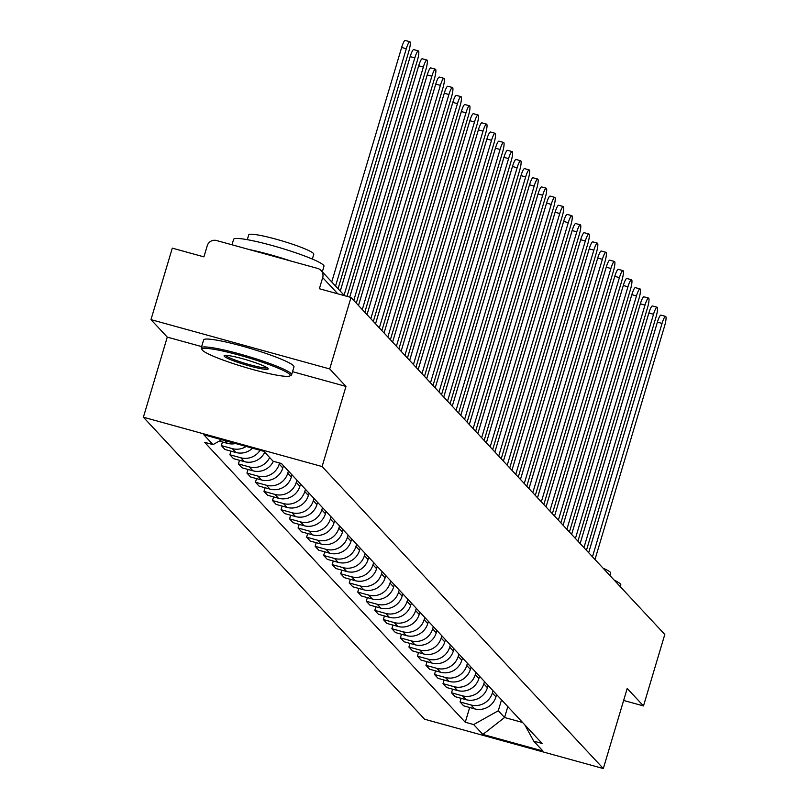 <?xml version="1.0" encoding="UTF-8"?>
<svg xmlns="http://www.w3.org/2000/svg" width="809" height="809" viewBox="0 0 809 809"><rect width="100%" height="100%" fill="white"/><g stroke="black" fill="none" stroke-linecap="round" stroke-linejoin="round"><path stroke-width="1.21" d="M329.698 368.944L150.98 319.626L167.271 337.11L143.385 417.211L424.614 719.231L603.322 768.55L322.103 466.54L345.979 386.429L329.698 368.944L351.005 297.459L664.796 634.458L643.489 705.933L627.208 688.449L603.322 768.55M150.98 319.626L172.297 248.141L203.929 256.868L207.246 245.734A7.544 7.372 -43 0 1 216.539 240.526L317.684 268.436A7.544 7.372 -43 0 1 321.062 270.479L344.523 295.669M623.628 700.452L643.489 705.933M337.798 293.819L322.69 277.598L319.373 288.732L351.005 297.459M322.69 277.598A7.544 7.372 -43 0 0 321.062 270.479M219.269 441.107L227.339 443.332A17.343 16.949 -43 0 0 235.601 443.534M246.199 446.457A17.343 16.949 137 0 1 232.264 448.611L221.363 445.607L224.963 449.48L235.864 452.484A17.343 16.949 -43 0 0 252.519 448.206M222.445 441.977L221.363 445.607M260.073 450.289A17.343 16.949 137 0 1 240.789 457.773L229.887 454.759L233.488 458.632L244.389 461.646A17.343 16.949 -43 0 0 264.745 452.282M230.97 451.139L229.887 454.759M269.66 457.56A17.343 16.949 137 0 1 249.314 466.924L238.412 463.921L242.012 467.794L252.914 470.798A17.343 16.949 -43 0 0 273.341 461.282M239.494 460.291L238.412 463.921M279.53 462.991L279.206 464.093A17.343 16.949 137 0 1 257.838 476.076L246.937 473.073L250.537 476.946L261.438 479.959A17.343 16.949 -43 0 0 282.806 467.966L283.484 465.711M248.019 469.442L246.937 473.073M288.398 470.99L287.731 473.255A17.343 16.949 137 0 1 266.363 485.238L255.462 482.225L259.062 486.098L269.973 489.111A17.343 16.949 -43 0 0 291.331 477.128L292.009 474.863M256.544 478.604L255.462 482.225M296.933 480.142L296.256 482.407A17.343 16.949 137 0 1 274.888 494.39L263.987 491.387L267.597 495.26L278.498 498.263A17.343 16.949 -43 0 0 299.866 486.28L300.533 484.015M265.069 487.756L263.987 491.387M305.458 489.303L304.781 491.559A17.343 16.949 137 0 1 283.413 503.552L272.512 500.538L276.122 504.411L287.023 507.425A17.343 16.949 -43 0 0 308.391 495.432L309.058 493.177M273.594 496.908L272.512 500.538M313.983 498.455L313.305 500.72A17.343 16.949 137 0 1 291.938 512.704L281.036 509.69L284.647 513.563L295.548 516.577A17.343 16.949 -43 0 0 316.916 504.594L317.583 502.328M282.119 506.07L281.036 509.69M322.508 507.607L321.83 509.872A17.343 16.949 137 0 1 300.463 521.856L289.561 518.852L293.171 522.725L304.073 525.729A17.343 16.949 -43 0 0 325.44 513.745L326.108 511.48M290.643 515.222L289.561 518.852M331.033 516.769L330.355 519.024A17.343 16.949 137 0 1 308.987 531.017L298.086 528.004L301.696 531.877L312.598 534.891A17.343 16.949 -43 0 0 333.965 522.897L334.633 520.642M299.168 524.384L298.086 528.004M339.558 525.921L338.88 528.186A17.343 16.949 137 0 1 317.512 540.169L306.611 537.166L310.221 541.039L321.122 544.042A17.343 16.949 -43 0 0 342.49 532.059L343.158 529.794M307.693 533.536L306.611 537.166M348.082 535.073L347.405 537.338A17.343 16.949 137 0 1 326.037 549.321L315.136 546.318L318.746 550.191L329.647 553.194A17.343 16.949 -43 0 0 351.015 541.211L351.682 538.946M316.218 542.687L315.136 546.318M356.607 544.235L355.93 546.5A17.343 16.949 137 0 1 334.562 558.483L323.661 555.47L327.271 559.343L338.172 562.356A17.343 16.949 -43 0 0 359.54 550.373L360.207 548.108M324.743 551.849L323.661 555.47M365.132 553.386L364.454 555.652A17.343 16.949 137 0 1 343.087 567.635L332.186 564.631L335.796 568.505L346.697 571.508A17.343 16.949 -43 0 0 368.065 559.525L368.732 557.259M333.268 561.001L332.186 564.631M373.657 562.548L372.979 564.803A17.343 16.949 137 0 1 351.612 576.787L340.71 573.783L344.321 577.656L355.222 580.67A17.343 16.949 -43 0 0 376.589 568.676L377.257 566.421M341.792 570.153L340.71 573.783M382.182 571.7L381.504 573.965A17.343 16.949 137 0 1 360.136 585.949L349.235 582.935L352.845 586.808L363.747 589.822A17.343 16.949 -43 0 0 385.114 577.838L385.792 575.573M350.317 579.315L349.235 582.935M390.707 580.852L390.029 583.117A17.343 16.949 137 0 1 368.661 595.1L357.76 592.097L361.37 595.97L372.271 598.973A17.343 16.949 -43 0 0 393.639 586.99L394.317 584.725M358.842 588.467L357.76 592.097M399.231 590.014L398.554 592.269A17.343 16.949 137 0 1 377.186 604.262L366.285 601.249L369.895 605.122L380.796 608.135A17.343 16.949 -43 0 0 402.164 596.142L402.842 593.887M367.367 597.618L366.285 601.249M407.756 599.166L407.079 601.431A17.343 16.949 137 0 1 385.711 613.414L374.81 610.401L378.42 614.274L389.321 617.287A17.343 16.949 -43 0 0 410.689 605.304L411.366 603.039M375.892 606.78L374.81 610.401M416.281 608.317L415.604 610.583A17.343 16.949 137 0 1 394.236 622.566L383.335 619.563L386.945 623.436L397.846 626.439A17.343 16.949 -43 0 0 419.214 614.456L419.891 612.191M384.417 615.932L383.335 619.563M424.806 617.479L424.128 619.734A17.343 16.949 137 0 1 402.761 631.728L391.859 628.714L395.47 632.587L406.371 635.601A17.343 16.949 -43 0 0 427.739 623.608L428.416 621.352M392.941 625.094L391.859 628.714M433.331 626.631L432.653 628.896A17.343 16.949 137 0 1 411.285 640.88L400.384 637.876L403.994 641.749L414.896 644.753A17.343 16.949 -43 0 0 436.263 632.769L436.941 630.504M401.466 634.246L400.384 637.876M441.856 635.783L441.178 638.048A17.343 16.949 137 0 1 419.81 650.031L408.909 647.028L412.519 650.901L423.42 653.905A17.343 16.949 -43 0 0 444.788 641.921L445.466 639.656M409.991 643.398L408.909 647.028M450.38 644.945L449.703 647.21A17.343 16.949 137 0 1 428.335 659.193L417.434 656.18L421.044 660.053L431.945 663.067A17.343 16.949 -43 0 0 453.313 651.083L453.991 648.818M418.516 652.56L417.434 656.18M458.905 654.097L458.228 656.362A17.343 16.949 137 0 1 436.86 668.345L425.959 665.342L429.569 669.215L440.47 672.218A17.343 16.949 -43 0 0 461.838 660.235L462.515 657.97M427.041 661.711L425.959 665.342M467.43 663.259L466.753 665.514A17.343 16.949 137 0 1 445.395 677.497L434.494 674.494L438.094 678.367L448.995 681.38A17.343 16.949 -43 0 0 470.363 669.387L471.04 667.132M435.566 670.863L434.494 674.494M475.955 672.41L475.287 674.676A17.343 16.949 137 0 1 453.92 686.659L443.019 683.645L446.619 687.519L457.52 690.532A17.343 16.949 -43 0 0 478.888 678.549L479.565 676.284M444.09 680.025L443.019 683.645M484.48 681.562L483.812 683.827A17.343 16.949 137 0 1 462.445 695.811L451.543 692.807L455.143 696.68L466.045 699.684A17.343 16.949 -43 0 0 487.412 687.701L488.09 685.435M452.615 689.177L451.543 692.807M493.005 690.724L492.337 692.979A17.343 16.949 137 0 1 470.969 704.973L460.068 701.959L463.668 705.832L474.57 708.846A17.343 16.949 -43 0 0 495.937 696.852L496.615 694.597M461.15 698.329L460.068 701.959M221.747 439.712L213 444.626L203.817 434.767L263.865 451.331L273.048 461.191L281.441 463.517L542.121 743.461L533.718 741.145L542.9 751.005L482.852 734.43L473.669 724.571L498.283 710.757L504.573 717.512L522.584 722.477M213 444.626L204.596 442.301L465.266 722.255L473.669 724.571M143.385 417.211L322.103 466.54M167.271 337.11L201.643 346.596M292.545 371.685L345.979 386.429M507.819 706.621L504.573 717.512L482.852 734.43M501.529 699.876L498.283 710.757M469.675 707.491L465.266 722.255M524.839 724.904L533.718 741.145M331.741 281.947L401.648 47.458A8.677 1.578 -74.6 0 1 405.208 40.45L409.86 41.734A8.677 1.578 105.4 0 0 406.29 48.742L335.553 286.042M338.061 288.742L408.808 51.442A8.677 1.578 105.4 0 0 409.86 41.734M340.265 291.109L410.173 56.62A8.677 1.578 -74.6 0 1 413.733 49.602L418.384 50.886A8.677 1.578 105.4 0 0 414.815 57.894L344.078 295.194M347.041 296.367L417.333 60.594A8.677 1.578 105.4 0 0 418.384 50.886M349.731 297.105L418.698 65.772A8.677 1.578 -74.6 0 1 422.258 58.764L426.909 60.048A8.677 1.578 105.4 0 0 423.34 67.056L353.766 300.432M356.284 303.132L425.858 69.756A8.677 1.578 105.4 0 0 426.909 60.048M358.488 305.499L427.223 74.924A8.677 1.578 -74.6 0 1 430.782 67.916L435.434 69.2A8.677 1.578 105.4 0 0 431.864 76.208L362.29 309.584M364.808 312.284L434.382 78.908A8.677 1.578 105.4 0 0 435.434 69.2M202.523 350.327A46.002 5.046 -163.4 0 0 246.32 367.67A46.002 5.046 -163.4 0 0 289.794 375.952A46.002 5.046 -163.4 0 0 289.743 374.395A46.002 5.046 -163.4 0 0 241.082 355.647A46.002 5.046 -163.4 0 0 202.159 349.832A46.002 5.046 -163.4 0 0 202.523 350.327M202.159 349.832L201.39 348.446A47.134 5.167 16.6 0 1 201.279 347.819A47.134 5.167 16.6 0 1 243.762 355.111A47.134 5.167 16.6 0 1 291.129 373.616A47.134 5.167 16.6 0 1 291.624 374.749A47.134 5.167 16.6 0 1 291.189 375.214L289.794 375.952M224.326 356.344A23.006 2.518 16.6 0 1 224.305 355.566A23.006 2.518 16.6 0 1 246.037 359.702A23.006 2.518 16.6 0 1 267.941 368.378A23.006 2.518 16.6 0 1 268.123 368.621A23.006 2.518 16.6 0 1 248.656 365.719A23.006 2.518 16.6 0 1 224.326 356.344M225.569 355.353A21.873 2.397 -163.4 0 0 225.721 355.555A21.873 2.397 -163.4 0 0 246.432 363.777A21.873 2.397 -163.4 0 0 267.172 367.761M231.991 244.793L233.619 239.333A47.134 5.167 16.6 0 1 276.102 246.634A47.134 5.167 16.6 0 1 323.469 265.13A47.134 5.167 16.6 0 1 323.964 266.272L322.316 271.824M247.291 239.666L248.737 234.843A33.938 3.721 16.6 0 1 279.317 240.101A33.938 3.721 16.6 0 1 313.427 253.419A33.938 3.721 16.6 0 1 313.781 254.238L312.345 259.062M201.279 347.819L203.635 339.911A47.134 5.167 16.6 0 1 246.118 347.213A47.134 5.167 16.6 0 1 293.485 365.708A47.134 5.167 16.6 0 1 293.98 366.841L291.624 374.749M249.142 249.526A47.134 5.167 16.6 0 1 291.018 261.074M614.223 580.144A47.134 5.167 16.6 0 1 620.321 583.926A47.134 5.167 16.6 0 1 620.816 585.069L620.331 586.697M603.12 568.211A33.938 3.721 16.6 0 1 610.279 572.216A33.938 3.721 16.6 0 1 610.633 573.035L609.895 575.492M367.013 314.65L435.748 84.085A8.677 1.578 -74.6 0 1 439.307 77.067L443.959 78.352A8.677 1.578 105.4 0 0 440.389 85.37L370.815 318.736M373.333 321.436L442.907 88.07A8.677 1.578 105.4 0 0 443.959 78.352M375.538 323.802L444.272 93.237A8.677 1.578 -74.6 0 1 447.832 86.229L452.484 87.514A8.677 1.578 105.4 0 0 448.914 94.522L379.34 327.898M381.858 330.598L451.432 97.222A8.677 1.578 105.4 0 0 452.484 87.514M384.063 332.964L452.797 102.389A8.677 1.578 -74.6 0 1 456.357 95.381L461.009 96.665A8.677 1.578 105.4 0 0 457.439 103.673L387.865 337.05M390.383 339.75L459.957 106.373A8.677 1.578 105.4 0 0 461.009 96.665M392.587 342.116L461.322 111.551A8.677 1.578 -74.6 0 1 464.882 104.543L469.533 105.817A8.677 1.578 105.4 0 0 465.964 112.835L396.4 346.212M398.908 348.901L468.482 115.535A8.677 1.578 105.4 0 0 469.533 105.817M401.112 351.268L469.847 120.703A8.677 1.578 -74.6 0 1 473.407 113.695L478.058 114.979A8.677 1.578 105.4 0 0 474.489 121.987L404.925 355.363M407.433 358.063L477.007 124.687A8.677 1.578 105.4 0 0 478.058 114.979M409.637 360.43L478.372 129.865A8.677 1.578 -74.6 0 1 481.931 122.847L486.583 124.131A8.677 1.578 105.4 0 0 483.013 131.139L413.45 364.515M415.957 367.215L485.531 133.839A8.677 1.578 105.4 0 0 486.583 124.131M418.162 369.582L486.897 139.017A8.677 1.578 -74.6 0 1 490.456 132.009L495.108 133.283A8.677 1.578 105.4 0 0 491.538 140.301L421.974 373.677M424.482 376.377L494.056 143.001A8.677 1.578 105.4 0 0 495.108 133.283M426.687 378.733L495.421 148.168A8.677 1.578 -74.6 0 1 498.981 141.16L503.633 142.445A8.677 1.578 105.4 0 0 500.063 149.453L430.499 382.829M433.007 385.529L502.581 152.153A8.677 1.578 105.4 0 0 503.633 142.445M435.212 387.895L503.946 157.33A8.677 1.578 -74.6 0 1 507.506 150.312L512.158 151.596A8.677 1.578 105.4 0 0 508.588 158.604L439.024 391.981M441.532 394.681L511.106 161.304A8.677 1.578 105.4 0 0 512.158 151.596M443.736 397.047L512.471 166.482A8.677 1.578 -74.6 0 1 516.041 159.474L520.683 160.758A8.677 1.578 105.4 0 0 517.123 167.766L447.549 401.143M450.057 403.843L519.631 170.466A8.677 1.578 105.4 0 0 520.683 160.758M452.261 406.209L520.996 175.634A8.677 1.578 -74.6 0 1 524.566 168.626L529.207 169.91A8.677 1.578 105.4 0 0 525.648 176.918L456.074 410.294M458.582 412.994L528.156 179.618A8.677 1.578 105.4 0 0 529.207 169.91M460.786 415.361L529.521 184.796A8.677 1.578 -74.6 0 1 533.091 177.778L537.732 179.062A8.677 1.578 105.4 0 0 534.173 186.08L464.599 419.446M467.106 422.146L536.68 188.78A8.677 1.578 105.4 0 0 537.732 179.062M469.311 424.513L538.046 193.948A8.677 1.578 -74.6 0 1 541.615 186.94L546.257 188.224A8.677 1.578 105.4 0 0 542.697 195.232L473.123 428.608M475.631 431.308L545.205 197.932A8.677 1.578 105.4 0 0 546.257 188.224M477.836 433.675L546.571 203.099A8.677 1.578 -74.6 0 1 550.14 196.091L554.782 197.376A8.677 1.578 105.4 0 0 551.222 204.384L481.648 437.76M484.156 440.46L553.73 207.084A8.677 1.578 105.4 0 0 554.782 197.376M486.361 442.826L555.095 212.261A8.677 1.578 -74.6 0 1 558.665 205.253L563.307 206.528A8.677 1.578 105.4 0 0 559.747 213.546L490.173 446.922M492.681 449.612L562.255 216.246A8.677 1.578 105.4 0 0 563.307 206.528M494.886 451.978L563.62 221.413A8.677 1.578 -74.6 0 1 567.19 214.405L571.832 215.69A8.677 1.578 105.4 0 0 568.272 222.697L498.698 456.074M501.216 458.774L570.78 225.398A8.677 1.578 105.4 0 0 571.832 215.69M503.41 461.14L572.145 230.575A8.677 1.578 -74.6 0 1 575.715 223.557L580.356 224.841A8.677 1.578 105.4 0 0 576.797 231.849L507.223 465.226M509.741 467.926L579.305 234.549A8.677 1.578 105.4 0 0 580.356 224.841M511.935 470.292L580.67 239.727A8.677 1.578 -74.6 0 1 584.24 232.719L588.881 233.993A8.677 1.578 105.4 0 0 585.322 241.011L515.748 474.387M518.266 477.088L587.83 243.711A8.677 1.578 105.4 0 0 588.881 233.993M520.46 479.444L589.195 248.879A8.677 1.578 -74.6 0 1 592.764 241.871L597.406 243.155A8.677 1.578 105.4 0 0 593.846 250.163L524.272 483.539M526.79 486.239L596.354 252.863A8.677 1.578 105.4 0 0 597.406 243.155M528.985 488.606L597.72 258.041A8.677 1.578 -74.6 0 1 601.289 251.023L605.931 252.307A8.677 1.578 105.4 0 0 602.371 259.315L532.797 492.691M535.315 495.391L604.879 262.015A8.677 1.578 105.4 0 0 605.931 252.307M537.51 497.757L606.244 267.192A8.677 1.578 -74.6 0 1 609.814 260.185L614.456 261.469A8.677 1.578 105.4 0 0 610.896 268.477L541.322 501.853M543.84 504.553L613.404 271.177A8.677 1.578 105.4 0 0 614.456 261.469M546.035 506.919L614.769 276.344A8.677 1.578 -74.6 0 1 618.339 269.336L622.981 270.621A8.677 1.578 105.4 0 0 619.421 277.629L549.847 511.005M552.365 513.705L621.939 280.329A8.677 1.578 105.4 0 0 622.981 270.621M554.559 516.071L623.294 285.506A8.677 1.578 -74.6 0 1 626.864 278.488L631.505 279.772A8.677 1.578 105.4 0 0 627.946 286.791L558.372 520.157M560.89 522.857L630.464 289.491A8.677 1.578 105.4 0 0 631.505 279.772M563.084 525.223L631.829 294.658A8.677 1.578 -74.6 0 1 635.389 287.65L640.03 288.934A8.677 1.578 105.4 0 0 636.471 295.942L566.897 529.319M569.415 532.019L638.989 298.642A8.677 1.578 105.4 0 0 640.03 288.934M571.619 534.385L640.354 303.81A8.677 1.578 -74.6 0 1 643.913 296.802L648.565 298.086A8.677 1.578 105.4 0 0 644.995 305.094L575.421 538.47M577.939 541.17L647.513 307.794A8.677 1.578 105.4 0 0 648.565 298.086M580.144 543.537L648.879 312.972A8.677 1.578 -74.6 0 1 652.438 305.964L657.09 307.238A8.677 1.578 105.4 0 0 653.52 314.256L583.946 547.632M586.464 550.322L656.038 316.956A8.677 1.578 105.4 0 0 657.09 307.238M588.669 552.689L657.404 322.124A8.677 1.578 -74.6 0 1 660.963 315.116L665.615 316.4A8.677 1.578 105.4 0 0 662.045 323.408L592.471 556.784M594.989 559.484L664.563 326.108A8.677 1.578 105.4 0 0 665.615 316.4M495.937 696.852L492.337 692.979M487.412 687.701L483.812 683.827M478.888 678.549L475.287 674.676M470.363 669.387L466.753 665.514M461.838 660.235L458.228 656.362M453.313 651.083L449.703 647.21M444.788 641.921L441.178 638.048M436.263 632.769L432.653 628.896M427.739 623.608L424.128 619.734M419.214 614.456L415.604 610.583M410.689 605.304L407.079 601.431M402.164 596.142L398.554 592.269M393.639 586.99L390.029 583.117M385.114 577.838L381.504 573.965M376.589 568.676L372.979 564.803M368.065 559.525L364.454 555.652M359.54 550.373L355.93 546.5M351.015 541.211L347.405 537.338M342.49 532.059L338.88 528.186M333.965 522.897L330.355 519.024M325.44 513.745L321.83 509.872M316.916 504.594L313.305 500.72M308.391 495.432L304.781 491.559M299.866 486.28L296.256 482.407M291.331 477.128L287.731 473.255M282.806 467.966L279.206 464.093M466.045 699.684L462.445 695.811M457.52 690.532L453.92 686.659M448.995 681.38L445.395 677.497M440.47 672.218L436.86 668.345M431.945 663.067L428.335 659.193M423.42 653.905L419.81 650.031M414.896 644.753L411.285 640.88M406.371 635.601L402.761 631.728M397.846 626.439L394.236 622.566M389.321 617.287L385.711 613.414M380.796 608.135L377.186 604.262M372.271 598.973L368.661 595.1M363.747 589.822L360.136 585.949M355.222 580.67L351.612 576.787M346.697 571.508L343.087 567.635M338.172 562.356L334.562 558.483M329.647 553.194L326.037 549.321M321.122 544.042L317.512 540.169M312.598 534.891L308.987 531.017M304.073 525.729L300.463 521.856M295.548 516.577L291.938 512.704M287.023 507.425L283.413 503.552M278.498 498.263L274.888 494.39M269.973 489.111L266.363 485.238M261.438 479.959L257.838 476.076M252.914 470.798L249.314 466.924M244.389 461.646L240.789 457.773M235.864 452.484L232.264 448.611M227.339 443.332L224.74 440.541M474.57 708.846L470.969 704.973M406.29 48.742L401.648 47.458M414.815 57.894L410.173 56.62M423.34 67.056L418.698 65.772M431.864 76.208L427.223 74.924M440.389 85.37L435.748 84.085M448.914 94.522L444.272 93.237M457.439 103.673L452.797 102.389M465.964 112.835L461.322 111.551M474.489 121.987L469.847 120.703M483.013 131.139L478.372 129.865M491.538 140.301L486.897 139.017M500.063 149.453L495.421 148.168M508.588 158.604L503.946 157.33M517.123 167.766L512.471 166.482M525.648 176.918L520.996 175.634M534.173 186.08L529.521 184.796M542.697 195.232L538.046 193.948M551.222 204.384L546.571 203.099M559.747 213.546L555.095 212.261M568.272 222.697L563.62 221.413M576.797 231.849L572.145 230.575M585.322 241.011L580.67 239.727M593.846 250.163L589.195 248.879M602.371 259.315L597.72 258.041M610.896 268.477L606.244 267.192M619.421 277.629L614.769 276.344M627.946 286.791L623.294 285.506M636.471 295.942L631.829 294.658M644.995 305.094L640.354 303.81M653.52 314.256L648.879 312.972M662.045 323.408L657.404 322.124"/></g></svg>
